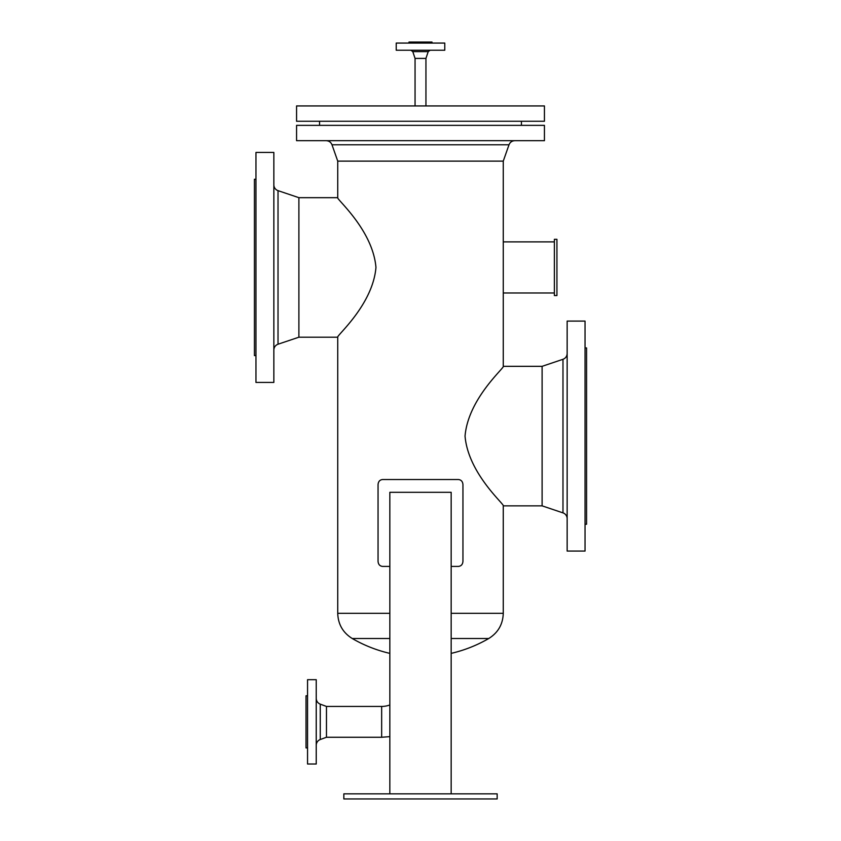 <?xml version="1.0" encoding="UTF-8"?>
<svg xmlns="http://www.w3.org/2000/svg" width="841" height="841" viewBox="0 0 841 841"><rect width="100%" height="100%" fill="white"/><g stroke="black" fill="none" stroke-linecap="round" stroke-linejoin="round"><path stroke-width="1.26" d="M503.265 366.329L542.109 366.329L542.109 505.851L503.265 505.851C505.178 504.884 468.216 473.84 465.041 436.09C468.216 398.34 505.178 367.286 503.265 366.329L503.265 292.983L554.377 292.983M567.149 518.687A6.129 6.129 0 0 0 562.976 512.873L562.976 359.296C565.615 358.255 567.002 356.321 567.149 353.483M567.149 436.09L567.149 321.094L585.042 321.094L585.042 551.076L567.149 551.076L567.149 436.09M585.042 524.248L586.576 524.248L586.576 347.932L585.042 347.932M389.835 566.413L382.581 566.413C379.806 566.109 378.303 564.406 378.051 561.304L378.051 484.637C378.303 481.536 379.806 479.833 382.581 479.528L458.419 479.528C461.194 479.833 462.697 481.536 462.949 484.637L462.949 561.304C462.697 564.406 461.194 566.109 458.419 566.413L451.165 566.413M444.773 43.07L396.227 43.07L396.227 50.229L444.773 50.229L444.773 43.07M432.001 43.07L432.001 42.05L408.999 42.05L408.999 43.07M425.945 105.934L425.945 58.407L415.055 58.407L412.794 51.627L410.85 50.229M307.554 679.686L307.554 764.017L316.237 764.017L316.237 679.686L307.554 679.686M307.554 695.78L306.019 695.78L306.019 747.912L307.554 747.912M316.237 745.294A6.129 6.129 0 0 1 320.263 739.533L320.263 704.159C317.719 703.076 316.374 701.163 316.237 698.408M320.263 704.159L326.466 706.44L326.466 737.263L320.263 739.533M451.165 653.373A136.053 136.053 0 0 0 488.758 638.508L451.165 638.508M389.835 638.508L352.242 638.508C342.928 632.695 338.093 624.295 337.735 613.32L337.735 337.199C335.822 336.232 372.784 305.178 375.959 267.438C372.784 229.688 335.822 198.634 337.735 197.677L337.735 161.125L331.995 144.789C330.934 142.203 328.999 140.836 326.203 140.689M296.568 105.934L544.432 105.934L544.432 121.262L296.568 121.262L296.568 105.934M521.441 121.262L521.441 125.351M554.377 241.882L503.265 241.882L503.265 161.125L337.735 161.125M544.432 140.689L296.568 140.689L296.568 125.351L544.432 125.351L544.432 140.689M326.466 737.263L381.656 737.263L381.656 706.44A23.432 23.432 0 0 0 389.835 704.968M255.958 267.438L255.958 382.424L273.851 382.424L273.851 152.442L255.958 152.442L255.958 267.438M255.958 179.27L254.424 179.27L254.424 355.596L255.958 355.596M273.851 184.831A6.129 6.129 0 0 0 278.024 190.644L278.024 344.221C275.385 345.262 273.998 347.207 273.851 350.035M278.024 190.644L298.891 197.677L298.891 337.199L278.024 344.221M503.265 505.851L503.265 613.32L451.165 613.32M556.931 239.328L554.377 239.328L554.377 295.538L556.931 295.538L556.931 239.328M503.265 241.882L503.265 292.983M556.931 292.983L556.931 241.882M497.157 793.841L343.843 793.841L343.843 798.95L497.157 798.95L497.157 793.841M451.165 793.841L451.165 492.311L389.835 492.311L389.835 793.841M425.945 58.407L428.206 51.627L412.794 51.627M389.835 613.32L337.735 613.32M503.265 161.125L509.005 144.789L331.995 144.789M542.109 505.851L562.976 512.873M542.109 366.329L562.976 359.296M428.206 51.627L430.15 50.229M415.055 58.407L415.055 105.934M488.758 638.508C498.072 632.695 502.907 624.295 503.265 613.32M352.242 638.508A136.053 136.053 0 0 0 389.835 653.373M319.559 125.351L319.559 121.262M509.005 144.789C510.067 142.203 512.001 140.836 514.797 140.689M381.656 737.263L389.835 736.642M326.466 706.44L381.656 706.44M298.891 337.199L337.735 337.199M298.891 197.677L337.735 197.677"/></g></svg>
